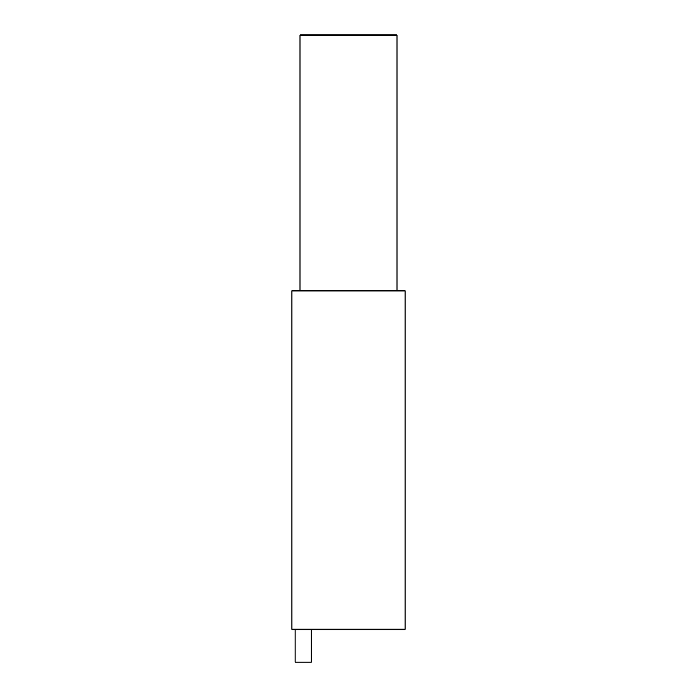 <?xml version="1.0" encoding="UTF-8"?>
<svg xmlns="http://www.w3.org/2000/svg" width="697" height="697" viewBox="0 0 697 697"><rect width="100%" height="100%" fill="white"/><g stroke="black" fill="none" stroke-linecap="round" stroke-linejoin="round"><path stroke-width="1.05" d="M396.358 34.85L300.642 34.85L396.358 34.85A0.645 0.645 0 0 1 397.002 35.495L397.002 290.3M300.642 34.85A0.645 0.645 0 0 0 299.998 35.495L299.998 290.3M291.912 290.945A0.645 0.645 0 0 1 292.557 290.3L404.443 290.3A0.645 0.645 0 0 1 405.088 290.945L405.088 629.164L291.912 629.164L291.912 290.945L405.088 290.945M291.912 629.164A0.645 0.645 0 0 0 292.557 629.818L404.443 629.818A0.645 0.645 0 0 0 405.088 629.164M295.145 629.818L295.145 662.15L311.315 662.15L311.315 629.818M299.998 35.495L397.002 35.495"/></g></svg>
